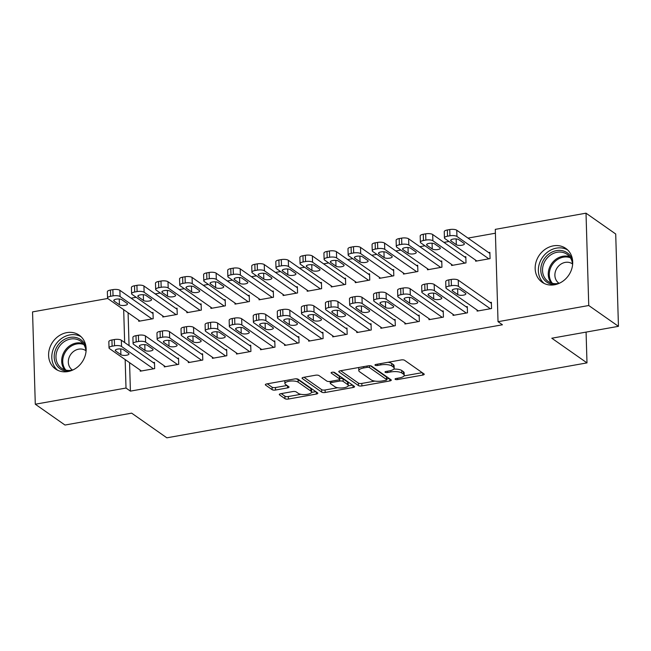 <?xml version="1.0" encoding="UTF-8"?>
<svg xmlns="http://www.w3.org/2000/svg" width="651" height="651" viewBox="0 0 651 651"><rect width="100%" height="100%" fill="white"/><g stroke="black" fill="none" stroke-linecap="round" stroke-linejoin="round"><path stroke-width="0.98" d="M395.214 379.321A1.815 0.602 178.3 0 0 397.623 379.557L422.719 375.082A2.596 0.863 178.3 0 0 424.232 374.252A2.596 0.863 178.3 0 0 423.996 373.902L404.564 360.28A2.596 0.863 178.3 0 0 401.122 359.946L376.026 364.422A1.815 0.602 178.3 0 0 374.968 365.008A1.815 0.602 178.3 0 0 375.131 365.252A1.815 0.602 178.3 0 0 377.539 365.48L380.786 364.902A8.317 2.759 178.3 0 1 391.796 365.976L393.416 367.115A8.317 2.759 178.3 0 1 394.172 368.214A8.317 2.759 178.3 0 1 389.314 370.883L386.067 371.461A1.815 0.602 178.3 0 0 385.001 372.046A1.815 0.602 178.3 0 0 385.172 372.282A1.815 0.602 178.3 0 0 387.581 372.518L390.828 371.941A8.317 2.759 178.3 0 1 401.838 373.015L403.457 374.146A8.317 2.759 178.3 0 1 404.214 375.253A8.317 2.759 178.3 0 1 399.356 377.922L396.109 378.5A1.815 0.602 178.3 0 0 395.043 379.085A1.815 0.602 178.3 0 0 395.214 379.321M66.793 332.628A20.645 17.789 125 0 1 79.219 335.184A20.645 17.789 125 0 1 85.159 355.755A20.645 17.789 125 0 1 67.948 371.558A20.645 17.789 125 0 1 55.522 369.003A20.645 17.789 125 0 1 49.582 348.431A20.645 17.789 125 0 1 66.793 332.628M553.358 245.85A20.645 17.789 125 0 1 565.784 248.405A20.645 17.789 125 0 1 571.724 268.977A20.645 17.789 125 0 1 554.514 284.78A20.645 17.789 125 0 1 542.088 282.217A20.645 17.789 125 0 1 536.147 261.653A20.645 17.789 125 0 1 553.358 245.85M280.825 393.692A2.596 0.863 178.3 0 0 279.303 394.53A2.596 0.863 178.3 0 0 279.539 394.872L284.992 398.697A2.596 0.863 178.3 0 0 288.434 399.03L316.305 394.058A2.596 0.863 178.3 0 0 317.826 393.228A2.596 0.863 178.3 0 0 317.59 392.878L298.158 379.264A2.596 0.863 178.3 0 0 294.716 378.923L266.845 383.895A2.596 0.863 178.3 0 0 265.323 384.733A2.596 0.863 178.3 0 0 265.559 385.075L272.151 389.689A2.596 0.863 178.3 0 0 275.585 390.022L287.514 387.898A2.596 0.863 178.3 0 0 289.036 387.068A2.596 0.863 178.3 0 0 288.8 386.718L285.529 384.432A6.949 2.311 178.3 0 1 284.902 383.512A6.949 2.311 178.3 0 1 290.338 381.087A6.949 2.311 178.3 0 1 298.166 382.178L310.966 391.145A6.949 2.311 178.3 0 1 311.593 392.065A6.949 2.311 178.3 0 1 306.157 394.482A6.949 2.311 178.3 0 1 298.329 393.399L296.197 391.902A2.596 0.863 178.3 0 0 292.755 391.568L280.825 393.692M129.565 362.664L130.412 391.129L502.434 324.776L498.031 321.692L495.289 229.364L586.014 213.178L588.748 305.514L498.031 321.692M130.412 391.129L126.009 388.045L35.292 404.222L32.55 311.894L107.765 298.475M586.014 213.178L615.708 233.994L618.45 326.33L551.796 338.219L586.99 362.884L166.843 437.822L131.648 413.149L64.986 425.038L35.292 404.222M618.45 326.33L588.748 305.514M358.449 385.595A2.596 0.863 178.3 0 0 361.891 385.929L389.762 380.957A2.596 0.863 178.3 0 0 391.284 380.127A2.596 0.863 178.3 0 0 391.048 379.777L371.615 366.163A2.596 0.863 178.3 0 0 368.173 365.821L340.302 370.793A2.596 0.863 178.3 0 0 338.78 371.631A2.596 0.863 178.3 0 0 339.016 371.973L358.449 385.595L358.375 383.097A2.596 0.863 178.3 0 0 361.818 383.431L374.911 381.095M353.037 387.508L325.166 392.48A2.596 0.863 178.3 0 1 321.724 392.146L302.292 378.524A2.596 0.863 178.3 0 1 302.056 378.182A2.596 0.863 178.3 0 1 303.569 377.344L315.499 375.22A2.596 0.863 178.3 0 1 318.941 375.554L326.826 381.079A2.596 0.863 178.3 0 0 330.269 381.413L338.178 380.005A2.596 0.863 178.3 0 0 339.692 379.167A2.596 0.863 178.3 0 0 339.464 378.825L331.253 373.072A1.815 0.602 178.3 0 1 331.09 372.836A1.815 0.602 178.3 0 1 332.515 372.201A1.815 0.602 178.3 0 1 334.565 372.486L354.323 386.328A2.596 0.863 178.3 0 1 354.551 386.678A2.596 0.863 178.3 0 1 353.037 387.508L352.972 385.392M586.99 362.884L586.079 332.1M164.255 365.821L164.28 366.895L178.724 364.324L178.537 358.083L177.332 358.302M162.766 315.906L162.799 316.988L177.243 314.417L177.056 308.175L175.851 308.387M212.381 357.236L212.413 358.319L226.849 355.739L226.662 349.497L225.458 349.717M210.9 307.329L210.932 308.403L225.368 305.832L225.181 299.59L223.977 299.81M260.506 348.651L260.538 349.733L274.974 347.154L274.787 340.921L273.591 341.132M259.025 298.744L259.057 299.818L273.493 297.247L273.306 291.005L272.11 291.225M308.631 340.066L308.664 341.148L323.099 338.577L322.92 332.335L321.716 332.547M307.15 290.159L307.182 291.241L321.618 288.662L321.439 282.428L320.235 282.64M356.756 331.481L356.789 332.563L371.233 329.992L371.046 323.75L369.841 323.962M355.275 281.574L355.308 282.656L369.752 280.076L369.565 273.843L368.36 274.055M404.889 322.904L404.922 323.978L419.358 321.407L419.171 315.165L417.966 315.385M403.408 272.989L403.441 274.071L417.877 271.5L417.69 265.258L416.485 265.47M453.015 314.319L453.047 315.401L467.483 312.822L467.296 306.58L466.1 306.8M451.534 264.412L451.566 265.486L466.002 262.914L465.815 256.673L464.611 256.893M128.084 312.757L129.061 345.624M495.403 233.213L467.988 238.095M449.011 241.48L443.925 242.392M424.948 245.777L419.862 246.68M400.886 250.065L395.8 250.977M376.823 254.362L371.737 255.265M352.761 258.65L347.675 259.554M328.69 262.939L323.612 263.85M304.627 267.235L299.55 268.139M280.565 271.524L275.479 272.435M256.502 275.821L251.416 276.724M232.44 280.109L227.354 281.012M208.377 284.397L203.291 285.309M184.314 288.694L179.228 289.597M160.252 292.983L155.166 293.894M136.181 297.279L131.103 298.182M475.596 260.115L475.629 261.197L490.065 258.618L489.877 252.385L488.681 252.596M477.077 310.022L477.11 311.105L491.546 308.533L491.367 302.292L490.162 302.503M427.471 268.7L427.504 269.783L441.939 267.203L441.752 260.97L440.548 261.181M428.952 318.608L428.985 319.69L443.421 317.118L443.233 310.877L442.029 311.088M379.346 277.285L379.37 278.359L393.814 275.788L393.627 269.547L392.423 269.766M380.827 327.193L380.859 328.275L395.295 325.695L395.108 319.462L393.904 319.674M331.213 285.87L331.245 286.945L345.689 284.373L345.502 278.132L344.298 278.351M332.694 335.778L332.726 336.86L347.17 334.28L346.983 328.039L345.779 328.259M283.087 294.447L283.12 295.53L297.556 292.958L297.377 286.717L296.172 286.928M284.568 344.363L284.601 345.437L299.037 342.865L298.858 336.624L297.653 336.844M234.962 303.032L234.995 304.115L249.431 301.535L249.243 295.302L248.039 295.513M236.443 352.94L236.476 354.022L250.912 351.45L250.725 345.209L249.52 345.421M186.837 311.617L186.87 312.7L201.305 310.12L201.118 303.887L199.914 304.098M188.318 361.525L188.351 362.607L202.786 360.036L202.599 353.794L201.395 354.006M138.704 320.202L138.736 321.277L153.18 318.705L152.993 312.464L151.789 312.683M140.185 370.11L140.217 371.192L154.661 368.612L154.474 362.379L153.27 362.591M123.682 309.673L124.658 342.54M125.163 359.58L126.009 388.045M404.214 375.253L404.141 372.754A8.317 2.759 178.3 0 0 403.384 371.656L403.457 374.146M393.749 369.117A8.317 2.759 178.3 0 1 401.765 370.517L403.384 371.656M394.172 368.214L394.099 365.716A8.317 2.759 178.3 0 0 393.342 364.617L393.416 367.115M388.037 362.281A8.317 2.759 178.3 0 1 391.723 363.486L393.342 364.617M403.994 375.912L422.222 372.657M340.717 370.72L358.375 383.097M386.694 378.996L389.274 378.54M385.652 380.363A1.815 0.602 178.3 0 0 386.718 379.777A1.815 0.602 178.3 0 0 386.556 379.541L369.491 367.579A1.815 0.602 178.3 0 0 367.083 367.351L363.665 367.961A8.317 2.759 178.3 0 0 358.807 370.622A8.317 2.759 178.3 0 0 359.555 371.729L371.216 379.899A8.317 2.759 178.3 0 0 382.235 380.973L385.652 380.363M386.718 379.777L386.645 377.287A1.815 0.602 178.3 0 0 386.482 377.043L386.556 379.541M370.411 365.781L386.482 377.043M358.945 367.473A8.317 2.759 178.3 0 0 358.734 368.132L358.807 370.622M352.549 385.091L348.179 385.864M337.657 387.744L325.093 389.982L325.166 392.48M303.993 377.271L321.651 389.648A2.596 0.863 178.3 0 0 325.093 389.982M339.692 379.167L339.619 376.677A2.596 0.863 178.3 0 0 339.383 376.327L333.483 372.193M335.005 386.808A6.949 2.311 178.3 0 0 342.833 387.898A6.949 2.311 178.3 0 0 348.269 385.473A6.949 2.311 178.3 0 0 347.642 384.554L343.134 381.396A2.596 0.863 178.3 0 0 339.692 381.063L331.774 382.471A2.596 0.863 178.3 0 0 330.26 383.309A2.596 0.863 178.3 0 0 330.496 383.651L335.005 386.808M348.269 385.473L348.195 382.983A6.949 2.311 178.3 0 0 347.561 382.064L347.642 384.554M339.676 378.556A2.596 0.863 178.3 0 1 343.061 378.898L347.561 382.064M311.593 392.065L311.52 389.567A6.949 2.311 178.3 0 0 310.893 388.647L310.966 391.145M295.798 378.817A6.949 2.311 178.3 0 1 298.093 379.679L310.893 388.647M284.894 380.68A6.949 2.311 178.3 0 0 284.829 381.014L284.902 383.512M267.26 383.821L272.069 387.199A2.596 0.863 178.3 0 0 275.511 387.532L287.026 385.482M281.24 393.619L284.918 396.199A2.596 0.863 178.3 0 0 288.36 396.532L300.852 394.311M311.528 392.407L315.816 391.642M489.91 253.467L456.758 230.226A5.298 1.758 -1.7 0 0 449.743 229.543L447.343 229.974A5.298 1.758 -1.7 0 0 444.251 231.675L444.43 237.908A5.298 1.758 178.3 0 0 444.91 238.608L476.833 260.986M444.43 237.908A5.298 1.758 178.3 0 1 447.522 236.207L449.931 235.784A5.298 1.758 178.3 0 1 456.945 236.468L488.86 258.838M451.037 241L456.318 244.703A4.231 1.408 178.3 0 0 461.087 245.362A4.231 1.408 178.3 0 0 464.399 243.889A4.231 1.408 178.3 0 0 464.017 243.328L458.735 239.625A4.231 1.408 178.3 0 0 453.967 238.966A4.231 1.408 178.3 0 0 450.655 240.439A4.231 1.408 178.3 0 0 451.037 241L451.005 239.853M478.314 310.893L446.391 288.523A5.298 1.758 178.3 0 1 445.911 287.815A5.298 1.758 178.3 0 1 449.003 286.123L451.412 285.691A5.298 1.758 178.3 0 1 458.426 286.375L490.341 308.745M491.391 303.374L458.239 280.133L458.426 286.375M452.518 290.907A4.231 1.408 -1.7 0 1 452.136 290.346A4.231 1.408 -1.7 0 1 455.448 288.873A4.231 1.408 -1.7 0 1 460.216 289.532L465.498 293.235A4.231 1.408 -1.7 0 1 465.88 293.796A4.231 1.408 -1.7 0 1 462.568 295.269A4.231 1.408 -1.7 0 1 457.799 294.61L452.518 290.907L452.486 289.768M445.911 287.815L445.732 281.582A5.298 1.758 -1.7 0 1 448.824 279.881L451.224 279.45A5.298 1.758 -1.7 0 1 458.239 280.133M465.847 257.755L432.695 234.515A5.298 1.758 -1.7 0 0 425.681 233.831L423.272 234.262A5.298 1.758 -1.7 0 0 420.188 235.963L420.367 242.205A5.298 1.758 178.3 0 0 420.847 242.904L452.77 265.274M420.367 242.205A5.298 1.758 178.3 0 1 423.459 240.504L425.868 240.073A5.298 1.758 178.3 0 1 432.882 240.756L464.798 263.126M426.975 245.289L432.256 248.991A4.231 1.408 178.3 0 0 437.024 249.65A4.231 1.408 178.3 0 0 440.336 248.177A4.231 1.408 178.3 0 0 439.954 247.616L434.673 243.922A4.231 1.408 178.3 0 0 429.904 243.254A4.231 1.408 178.3 0 0 426.592 244.727A4.231 1.408 178.3 0 0 426.975 245.289L426.942 244.149M441.785 262.044L408.633 238.811A5.298 1.758 -1.7 0 0 401.618 238.128L399.209 238.559A5.298 1.758 -1.7 0 0 396.117 240.252L396.304 246.493A5.298 1.758 178.3 0 0 396.784 247.193L428.708 269.563M396.304 246.493A5.298 1.758 178.3 0 1 399.397 244.792L401.805 244.361A5.298 1.758 178.3 0 1 408.82 245.045L440.735 267.423M402.912 249.585L408.193 253.28A4.231 1.408 178.3 0 0 412.962 253.947A4.231 1.408 178.3 0 0 416.274 252.474A4.231 1.408 178.3 0 0 415.891 251.913L410.61 248.21A4.231 1.408 178.3 0 0 405.842 247.551A4.231 1.408 178.3 0 0 402.53 249.024A4.231 1.408 178.3 0 0 402.912 249.585L402.879 248.438M454.252 315.182L422.328 292.812A5.298 1.758 178.3 0 1 421.848 292.112A5.298 1.758 178.3 0 1 424.94 290.411L427.349 289.98A5.298 1.758 178.3 0 1 434.363 290.663L466.279 313.033M467.328 307.663L434.176 284.43L434.363 290.663M428.456 295.204A4.231 1.408 -1.7 0 1 428.073 294.643A4.231 1.408 -1.7 0 1 431.385 293.162A4.231 1.408 -1.7 0 1 436.154 293.829L441.435 297.531A4.231 1.408 -1.7 0 1 441.817 298.093A4.231 1.408 -1.7 0 1 438.505 299.566A4.231 1.408 -1.7 0 1 433.737 298.899L428.456 295.204L428.423 294.057M421.848 292.112L421.669 285.87A5.298 1.758 -1.7 0 1 424.753 284.17L427.162 283.746A5.298 1.758 -1.7 0 1 434.176 284.43M430.189 319.478L398.266 297.1A5.298 1.758 178.3 0 1 397.785 296.4A5.298 1.758 178.3 0 1 400.878 294.708L403.286 294.276A5.298 1.758 178.3 0 1 410.301 294.96L442.216 317.33M443.266 311.959L410.114 288.719L410.301 294.96M404.393 299.493A4.231 1.408 -1.7 0 1 404.011 298.931A4.231 1.408 -1.7 0 1 407.323 297.458A4.231 1.408 -1.7 0 1 412.091 298.117L417.372 301.82A4.231 1.408 -1.7 0 1 417.755 302.381A4.231 1.408 -1.7 0 1 414.443 303.854A4.231 1.408 -1.7 0 1 409.674 303.195L404.393 299.493L404.361 298.345M397.785 296.4L397.598 290.167A5.298 1.758 -1.7 0 1 400.69 288.466L403.099 288.035A5.298 1.758 -1.7 0 1 410.114 288.719M555.661 284.536A17.87 15.396 125 0 1 542.698 261.556A17.87 15.396 125 0 1 558.672 250.391A17.87 15.396 125 0 1 572.595 260.376M572.587 264.819A16.544 14.257 -55 0 0 567.054 254.313A16.544 14.257 -55 0 0 544.309 262.386A16.544 14.257 -55 0 0 548.069 281.403A16.544 14.257 -55 0 0 559.836 283.014M572.522 263.956A11.775 10.147 -55 0 0 572.351 263.842A11.775 10.147 -55 0 0 556.157 269.587A11.775 10.147 -55 0 0 558.835 283.128A11.775 10.147 -55 0 0 559.006 283.25M567.656 249.951A20.515 17.675 -55 0 0 540.574 260.685A20.515 17.675 -55 0 0 544.171 283.454M69.096 371.314A17.87 15.396 125 0 1 56.132 348.334A17.87 15.396 125 0 1 72.106 337.169A17.87 15.396 125 0 1 86.03 347.154M86.022 351.605A16.544 14.257 -55 0 0 80.496 341.091A16.544 14.257 -55 0 0 57.744 349.164A16.544 14.257 -55 0 0 61.503 368.181A16.544 14.257 -55 0 0 73.27 369.792M85.956 350.743A11.775 10.147 -55 0 0 85.786 350.62A11.775 10.147 -55 0 0 69.592 356.366A11.775 10.147 -55 0 0 72.269 369.906A11.775 10.147 -55 0 0 72.44 370.028M81.09 336.73A20.515 17.675 -55 0 0 54.009 347.463A20.515 17.675 -55 0 0 57.613 370.232M417.722 266.34L384.57 243.1A5.298 1.758 -1.7 0 0 377.556 242.416L375.147 242.847A5.298 1.758 -1.7 0 0 372.055 244.548L372.242 250.781A5.298 1.758 178.3 0 0 372.722 251.489L404.637 273.859M372.242 250.781A5.298 1.758 178.3 0 1 375.334 249.089L377.743 248.658A5.298 1.758 178.3 0 1 384.749 249.341L416.673 271.711M378.849 253.874L384.123 257.576A4.231 1.408 178.3 0 0 388.899 258.235A4.231 1.408 178.3 0 0 392.211 256.763A4.231 1.408 178.3 0 0 391.829 256.201L386.548 252.498A4.231 1.408 178.3 0 0 381.779 251.839A4.231 1.408 178.3 0 0 378.467 253.312A4.231 1.408 178.3 0 0 378.849 253.874L378.809 252.734M393.66 270.629L360.508 247.396A5.298 1.758 -1.7 0 0 353.493 246.713L351.084 247.136A5.298 1.758 -1.7 0 0 347.992 248.837L348.179 255.078A5.298 1.758 178.3 0 0 348.659 255.778L380.575 278.148M348.179 255.078A5.298 1.758 178.3 0 1 351.271 253.377L353.68 252.946A5.298 1.758 178.3 0 1 360.687 253.63L392.61 276M354.787 258.17L360.06 261.865A4.231 1.408 178.3 0 0 364.837 262.532A4.231 1.408 178.3 0 0 368.149 261.051A4.231 1.408 178.3 0 0 367.766 260.498L362.485 256.795A4.231 1.408 178.3 0 0 357.708 256.128A4.231 1.408 178.3 0 0 354.396 257.609A4.231 1.408 178.3 0 0 354.787 258.17L354.746 257.023M406.118 323.767L374.203 301.397A5.298 1.758 178.3 0 1 373.723 300.697A5.298 1.758 178.3 0 1 376.815 298.996L379.224 298.565A5.298 1.758 178.3 0 1 386.23 299.248L418.154 321.618M419.203 316.248L386.051 293.015L386.23 299.248M380.33 303.781A4.231 1.408 -1.7 0 1 379.948 303.22A4.231 1.408 -1.7 0 1 383.26 301.747A4.231 1.408 -1.7 0 1 388.029 302.414L393.31 306.108A4.231 1.408 -1.7 0 1 393.692 306.67A4.231 1.408 -1.7 0 1 390.38 308.151A4.231 1.408 -1.7 0 1 385.604 307.484L380.33 303.781L380.29 302.642M373.723 300.697L373.536 294.455A5.298 1.758 -1.7 0 1 376.628 292.755L379.037 292.332A5.298 1.758 -1.7 0 1 386.051 293.015M382.056 328.055L350.14 305.685A5.298 1.758 178.3 0 1 349.66 304.985A5.298 1.758 178.3 0 1 352.752 303.285L355.161 302.861A5.298 1.758 178.3 0 1 362.168 303.545L394.091 325.915M395.141 320.536L361.989 297.304L362.168 303.545M356.268 308.078A4.231 1.408 -1.7 0 1 355.877 307.516A4.231 1.408 -1.7 0 1 359.197 306.043A4.231 1.408 -1.7 0 1 363.966 306.702L369.247 310.405A4.231 1.408 -1.7 0 1 369.63 310.966A4.231 1.408 -1.7 0 1 366.318 312.439A4.231 1.408 -1.7 0 1 361.541 311.78L356.268 308.078L356.227 306.93M349.66 304.985L349.473 298.744A5.298 1.758 -1.7 0 1 352.565 297.051L354.974 296.62A5.298 1.758 -1.7 0 1 361.989 297.304M369.597 274.925L336.437 251.685A5.298 1.758 -1.7 0 0 329.43 251.001L327.022 251.432A5.298 1.758 -1.7 0 0 323.929 253.133L324.117 259.367A5.298 1.758 178.3 0 0 324.597 260.066L356.512 282.444M324.117 259.367A5.298 1.758 178.3 0 1 327.209 257.666L329.609 257.243A5.298 1.758 178.3 0 1 336.624 257.926L368.547 280.296M330.716 262.459L335.997 266.161A4.231 1.408 178.3 0 0 340.774 266.82A4.231 1.408 178.3 0 0 344.086 265.348A4.231 1.408 178.3 0 0 343.695 264.786L338.422 261.084A4.231 1.408 178.3 0 0 333.646 260.424A4.231 1.408 178.3 0 0 330.334 261.897A4.231 1.408 178.3 0 0 330.716 262.459L330.684 261.311M357.993 332.352L326.078 309.982A5.298 1.758 178.3 0 1 325.598 309.274A5.298 1.758 178.3 0 1 328.69 307.581L331.09 307.15A5.298 1.758 178.3 0 1 338.105 307.833L370.028 330.203M371.078 324.833L337.918 301.592L338.105 307.833M332.197 312.366A4.231 1.408 -1.7 0 1 331.815 311.805A4.231 1.408 -1.7 0 1 335.127 310.332A4.231 1.408 -1.7 0 1 339.903 310.991L345.185 314.693A4.231 1.408 -1.7 0 1 345.567 315.255A4.231 1.408 -1.7 0 1 342.255 316.728A4.231 1.408 -1.7 0 1 337.478 316.069L332.197 312.366L332.165 311.227M325.598 309.274L325.41 303.04A5.298 1.758 -1.7 0 1 328.503 301.34L330.911 300.908A5.298 1.758 -1.7 0 1 337.918 301.592M345.535 279.214L312.374 255.973A5.298 1.758 -1.7 0 0 305.368 255.29L302.959 255.721A5.298 1.758 -1.7 0 0 299.867 257.422L300.054 263.663A5.298 1.758 178.3 0 0 300.534 264.363L332.449 286.733M300.054 263.663A5.298 1.758 178.3 0 1 303.146 261.962L305.547 261.531A5.298 1.758 178.3 0 1 312.561 262.215L344.485 284.585M306.654 266.747L311.935 270.45A4.231 1.408 178.3 0 0 316.703 271.109A4.231 1.408 178.3 0 0 320.015 269.636A4.231 1.408 178.3 0 0 319.633 269.075L314.36 265.38A4.231 1.408 178.3 0 0 309.583 264.713A4.231 1.408 178.3 0 0 306.271 266.186A4.231 1.408 178.3 0 0 306.654 266.747L306.621 265.608M333.93 336.64L302.015 314.27A5.298 1.758 178.3 0 1 301.535 313.57A5.298 1.758 178.3 0 1 304.627 311.87L307.028 311.438A5.298 1.758 178.3 0 1 314.042 312.122L345.966 334.5M347.016 329.121L313.855 305.889L314.042 312.122M308.135 316.663A4.231 1.408 -1.7 0 1 307.752 316.101A4.231 1.408 -1.7 0 1 311.064 314.62A4.231 1.408 -1.7 0 1 315.841 315.287L321.114 318.99A4.231 1.408 -1.7 0 1 321.496 319.551A4.231 1.408 -1.7 0 1 318.184 321.024A4.231 1.408 -1.7 0 1 313.416 320.357L308.135 316.663L308.102 315.515M301.535 313.57L301.348 307.329A5.298 1.758 -1.7 0 1 304.44 305.628L306.849 305.205A5.298 1.758 -1.7 0 1 313.855 305.889M321.472 283.502L288.312 260.27A5.298 1.758 -1.7 0 0 281.297 259.586L278.897 260.018A5.298 1.758 -1.7 0 0 275.804 261.71L275.991 267.952A5.298 1.758 178.3 0 0 276.463 268.651L308.387 291.021M275.991 267.952A5.298 1.758 178.3 0 1 279.084 266.251L281.484 265.828A5.298 1.758 178.3 0 1 288.499 266.503L320.422 288.881M282.591 271.044L287.872 274.738A4.231 1.408 178.3 0 0 292.641 275.406A4.231 1.408 178.3 0 0 295.953 273.933A4.231 1.408 178.3 0 0 295.57 273.371L290.289 269.669A4.231 1.408 178.3 0 0 285.52 269.009A4.231 1.408 178.3 0 0 282.209 270.482A4.231 1.408 178.3 0 0 282.591 271.044L282.558 269.896M309.868 340.937L277.944 318.559A5.298 1.758 178.3 0 1 277.472 317.859A5.298 1.758 178.3 0 1 280.565 316.166L282.965 315.735A5.298 1.758 178.3 0 1 289.98 316.419L321.903 338.789M322.953 333.418L289.793 310.177L289.98 316.419M284.072 320.951A4.231 1.408 -1.7 0 1 283.69 320.39A4.231 1.408 -1.7 0 1 287.001 318.917A4.231 1.408 -1.7 0 1 291.77 319.576L297.051 323.278A4.231 1.408 -1.7 0 1 297.434 323.84A4.231 1.408 -1.7 0 1 294.122 325.313A4.231 1.408 -1.7 0 1 289.353 324.654L284.072 320.951L284.039 319.804M277.472 317.859L277.285 311.626A5.298 1.758 -1.7 0 1 280.378 309.925L282.778 309.494A5.298 1.758 -1.7 0 1 289.793 310.177M297.401 287.799L264.249 264.558A5.298 1.758 -1.7 0 0 257.235 263.875L254.834 264.306A5.298 1.758 -1.7 0 0 251.742 266.007L251.921 272.24A5.298 1.758 178.3 0 0 252.401 272.948L284.324 295.318M251.921 272.24A5.298 1.758 178.3 0 1 255.013 270.547L257.422 270.116A5.298 1.758 178.3 0 1 264.436 270.8L296.351 293.17M258.528 275.332L263.81 279.035A4.231 1.408 178.3 0 0 268.578 279.694A4.231 1.408 178.3 0 0 271.89 278.221A4.231 1.408 178.3 0 0 271.508 277.66L266.226 273.957A4.231 1.408 178.3 0 0 261.458 273.298A4.231 1.408 178.3 0 0 258.146 274.771A4.231 1.408 178.3 0 0 258.528 275.332L258.496 274.193M285.805 345.225L253.882 322.855A5.298 1.758 178.3 0 1 253.41 322.155A5.298 1.758 178.3 0 1 256.494 320.455L258.903 320.023A5.298 1.758 178.3 0 1 265.917 320.707L297.832 343.077M298.89 337.706L265.73 314.474L265.917 320.707M260.009 325.24A4.231 1.408 -1.7 0 1 259.627 324.686A4.231 1.408 -1.7 0 1 262.939 323.205A4.231 1.408 -1.7 0 1 267.707 323.873L272.989 327.567A4.231 1.408 -1.7 0 1 273.371 328.128A4.231 1.408 -1.7 0 1 270.059 329.609A4.231 1.408 -1.7 0 1 265.291 328.942L260.009 325.24L259.977 324.1M253.41 322.155L253.223 315.914A5.298 1.758 -1.7 0 1 256.315 314.213L258.716 313.79A5.298 1.758 -1.7 0 1 265.73 314.474M273.339 292.087L240.186 268.855A5.298 1.758 -1.7 0 0 233.172 268.171L230.771 268.594A5.298 1.758 -1.7 0 0 227.679 270.295L227.858 276.537A5.298 1.758 178.3 0 0 228.338 277.236L260.262 299.606M227.858 276.537A5.298 1.758 178.3 0 1 230.95 274.836L233.359 274.405A5.298 1.758 178.3 0 1 240.374 275.088L272.289 297.458M234.466 279.629L239.747 283.323A4.231 1.408 178.3 0 0 244.516 283.991A4.231 1.408 178.3 0 0 247.828 282.51A4.231 1.408 178.3 0 0 247.445 281.956L242.164 278.254A4.231 1.408 178.3 0 0 237.395 277.586A4.231 1.408 178.3 0 0 234.083 279.067A4.231 1.408 178.3 0 0 234.466 279.629L234.433 278.482M261.743 349.514L229.819 327.144A5.298 1.758 178.3 0 1 229.339 326.444A5.298 1.758 178.3 0 1 232.431 324.743L234.84 324.32A5.298 1.758 178.3 0 1 241.855 325.004L273.77 347.374M274.82 341.995L241.667 318.762L241.855 325.004M235.947 329.536A4.231 1.408 -1.7 0 1 235.564 328.975A4.231 1.408 -1.7 0 1 238.876 327.502A4.231 1.408 -1.7 0 1 243.645 328.161L248.926 331.864A4.231 1.408 -1.7 0 1 249.309 332.425A4.231 1.408 -1.7 0 1 245.997 333.898A4.231 1.408 -1.7 0 1 241.228 333.239L235.947 329.536L235.914 328.389M229.339 326.444L229.16 320.202A5.298 1.758 -1.7 0 1 232.252 318.51L234.653 318.079A5.298 1.758 -1.7 0 1 241.667 318.762M249.276 296.384L216.124 273.143A5.298 1.758 -1.7 0 0 209.109 272.46L206.701 272.891A5.298 1.758 -1.7 0 0 203.608 274.592L203.796 280.825A5.298 1.758 178.3 0 0 204.276 281.525L236.199 303.903M203.796 280.825A5.298 1.758 178.3 0 1 206.888 279.124L209.296 278.701A5.298 1.758 178.3 0 1 216.311 279.385L248.226 301.755M210.403 283.917L215.684 287.62A4.231 1.408 178.3 0 0 220.453 288.279A4.231 1.408 178.3 0 0 223.765 286.806A4.231 1.408 178.3 0 0 223.383 286.245L218.101 282.542A4.231 1.408 178.3 0 0 213.333 281.883A4.231 1.408 178.3 0 0 210.021 283.356A4.231 1.408 178.3 0 0 210.403 283.917L210.371 282.77M237.68 353.81L205.757 331.44A5.298 1.758 178.3 0 1 205.277 330.732A5.298 1.758 178.3 0 1 208.369 329.04L210.778 328.609A5.298 1.758 178.3 0 1 217.792 329.292L249.707 351.662M250.757 346.291L217.605 323.051L217.792 329.292M211.884 333.825A4.231 1.408 -1.7 0 1 211.502 333.263A4.231 1.408 -1.7 0 1 214.814 331.79A4.231 1.408 -1.7 0 1 219.582 332.449L224.864 336.152A4.231 1.408 -1.7 0 1 225.246 336.713A4.231 1.408 -1.7 0 1 221.934 338.186A4.231 1.408 -1.7 0 1 217.165 337.527L211.884 333.825L211.852 332.685M205.277 330.732L205.098 324.499A5.298 1.758 -1.7 0 1 208.182 322.798L210.59 322.367A5.298 1.758 -1.7 0 1 217.605 323.051M225.213 300.672L192.061 277.432A5.298 1.758 -1.7 0 0 185.047 276.748L182.638 277.18A5.298 1.758 -1.7 0 0 179.546 278.88L179.733 285.122A5.298 1.758 178.3 0 0 180.213 285.822L212.136 308.192M179.733 285.122A5.298 1.758 178.3 0 1 182.825 283.421L185.234 282.99A5.298 1.758 178.3 0 1 192.248 283.673L224.164 306.043M186.341 288.206L191.614 291.908A4.231 1.408 178.3 0 0 196.39 292.568A4.231 1.408 178.3 0 0 199.702 291.095A4.231 1.408 178.3 0 0 199.32 290.533L194.039 286.839A4.231 1.408 178.3 0 0 189.27 286.171A4.231 1.408 178.3 0 0 185.958 287.644A4.231 1.408 178.3 0 0 186.341 288.206L186.308 287.067M213.618 358.099L181.694 335.729A5.298 1.758 178.3 0 1 181.214 335.029A5.298 1.758 178.3 0 1 184.306 333.328L186.715 332.897A5.298 1.758 178.3 0 1 193.729 333.581L225.645 355.959M226.694 350.58L193.542 327.347L193.729 333.581M187.822 338.121A4.231 1.408 -1.7 0 1 187.439 337.56A4.231 1.408 -1.7 0 1 190.751 336.079A4.231 1.408 -1.7 0 1 195.52 336.746L200.801 340.449A4.231 1.408 -1.7 0 1 201.183 341.01A4.231 1.408 -1.7 0 1 197.871 342.483A4.231 1.408 -1.7 0 1 193.103 341.816L187.822 338.121L187.789 336.974M181.214 335.029L181.027 328.788A5.298 1.758 -1.7 0 1 184.119 327.087L186.528 326.664A5.298 1.758 -1.7 0 1 193.542 327.347M201.151 304.961L167.999 281.728A5.298 1.758 -1.7 0 0 160.984 281.045L158.575 281.476A5.298 1.758 -1.7 0 0 155.483 283.169L155.67 289.41A5.298 1.758 178.3 0 0 156.15 290.11L188.066 312.48M155.67 289.41A5.298 1.758 178.3 0 1 158.763 287.709L161.171 287.286A5.298 1.758 178.3 0 1 168.178 287.962L200.101 310.34M162.278 292.502L167.551 296.197A4.231 1.408 178.3 0 0 172.328 296.864A4.231 1.408 178.3 0 0 175.64 295.391A4.231 1.408 178.3 0 0 175.257 294.83L169.976 291.127A4.231 1.408 178.3 0 0 165.208 290.468A4.231 1.408 178.3 0 0 161.896 291.941A4.231 1.408 178.3 0 0 162.278 292.502L162.237 291.355M189.547 362.395L157.632 340.017A5.298 1.758 178.3 0 1 157.151 339.317A5.298 1.758 178.3 0 1 160.244 337.625L162.652 337.194A5.298 1.758 178.3 0 1 169.659 337.877L201.582 360.247M202.632 354.876L169.48 331.636L169.659 337.877M163.759 342.41A4.231 1.408 -1.7 0 1 163.377 341.848A4.231 1.408 -1.7 0 1 166.689 340.375A4.231 1.408 -1.7 0 1 171.457 341.034L176.738 344.737A4.231 1.408 -1.7 0 1 177.121 345.299A4.231 1.408 -1.7 0 1 173.809 346.771A4.231 1.408 -1.7 0 1 169.032 346.112L163.759 342.41L163.718 341.262M157.151 339.317L156.964 333.084A5.298 1.758 -1.7 0 1 160.056 331.383L162.465 330.952A5.298 1.758 -1.7 0 1 169.48 331.636M177.088 309.258L143.936 286.017A5.298 1.758 -1.7 0 0 136.922 285.333L134.513 285.765A5.298 1.758 -1.7 0 0 131.421 287.465L131.608 293.699A5.298 1.758 178.3 0 0 132.088 294.407L164.003 316.777M131.608 293.699A5.298 1.758 178.3 0 1 134.7 292.006L137.109 291.575A5.298 1.758 178.3 0 1 144.115 292.258L176.039 314.628M138.207 296.791L143.489 300.493A4.231 1.408 178.3 0 0 148.265 301.153A4.231 1.408 178.3 0 0 151.577 299.68A4.231 1.408 178.3 0 0 151.195 299.118L145.914 295.416A4.231 1.408 178.3 0 0 141.137 294.757A4.231 1.408 178.3 0 0 137.825 296.229A4.231 1.408 178.3 0 0 138.207 296.791L138.175 295.652M165.484 366.684L133.569 344.314A5.298 1.758 178.3 0 1 133.089 343.614A5.298 1.758 178.3 0 1 136.181 341.913L138.59 341.482A5.298 1.758 178.3 0 1 145.596 342.166L177.52 364.536M178.569 359.165L145.417 335.932L145.596 342.166M139.688 346.698A4.231 1.408 -1.7 0 1 139.306 346.145A4.231 1.408 -1.7 0 1 142.618 344.664A4.231 1.408 -1.7 0 1 147.395 345.331L152.676 349.026A4.231 1.408 -1.7 0 1 153.058 349.587A4.231 1.408 -1.7 0 1 149.746 351.068A4.231 1.408 -1.7 0 1 144.97 350.401L139.688 346.698L139.656 345.559M133.089 343.614L132.902 337.373A5.298 1.758 -1.7 0 1 135.994 335.672L138.403 335.249A5.298 1.758 -1.7 0 1 145.417 335.932M153.026 313.546L119.865 290.313A5.298 1.758 -1.7 0 0 112.859 289.63L110.45 290.053A5.298 1.758 -1.7 0 0 107.358 291.754L107.545 297.995A5.298 1.758 178.3 0 0 108.025 298.695L139.941 321.065M107.545 297.995A5.298 1.758 178.3 0 1 110.637 296.295L113.038 295.863A5.298 1.758 178.3 0 1 120.053 296.547L151.976 318.917M114.145 301.087L119.426 304.782A4.231 1.408 178.3 0 0 124.195 305.449A4.231 1.408 178.3 0 0 127.506 303.968A4.231 1.408 178.3 0 0 127.124 303.415L121.851 299.712A4.231 1.408 178.3 0 0 117.074 299.045A4.231 1.408 178.3 0 0 113.762 300.526A4.231 1.408 178.3 0 0 114.145 301.087L114.112 299.94M141.422 370.972L109.506 348.602A5.298 1.758 178.3 0 1 109.026 347.903A5.298 1.758 178.3 0 1 112.118 346.202L114.519 345.779A5.298 1.758 178.3 0 1 121.534 346.462L153.457 368.832M154.507 363.453L121.346 340.221L121.534 346.462M115.626 350.995A4.231 1.408 -1.7 0 1 115.243 350.433A4.231 1.408 -1.7 0 1 118.555 348.96A4.231 1.408 -1.7 0 1 123.332 349.62L128.605 353.322A4.231 1.408 -1.7 0 1 128.996 353.884A4.231 1.408 -1.7 0 1 125.676 355.356A4.231 1.408 -1.7 0 1 120.907 354.697L115.626 350.995L115.593 349.847M109.026 347.903L108.839 341.661A5.298 1.758 -1.7 0 1 111.931 339.968L114.34 339.537A5.298 1.758 -1.7 0 1 121.346 340.221M397.582 378.239L397.623 379.557M377.499 364.161L377.539 365.48M387.54 371.2L387.581 372.518M401.765 370.517L401.838 373.015M390.787 370.557L390.828 371.941M391.723 363.486L391.796 365.976M380.745 363.584L380.786 364.902M422.654 372.958L422.719 375.082M339 371.273L339.016 371.973M389.705 378.841L389.762 380.957M361.818 383.431L361.891 385.929M369.442 365.716L369.491 367.579M367.05 366.025L367.083 367.351M363.624 366.635L363.665 367.961M321.651 389.648L321.724 392.146M302.267 377.824L302.292 378.524M339.383 376.327L339.464 378.825M331.237 372.584L331.253 373.072M343.061 378.898L343.134 381.396M339.635 379.354L339.692 381.063M331.733 381.152L331.774 382.471M298.093 379.679L298.166 382.178M287.457 385.774L287.514 387.898M275.511 387.532L275.585 390.022M272.069 387.199L272.151 389.689M265.543 384.375L265.559 385.075M316.248 391.943L316.305 394.058M288.36 396.532L288.434 399.03M284.918 396.199L284.992 398.697M279.523 394.172L279.539 394.872M456.945 236.468L456.758 230.226M449.931 235.784L449.743 229.543M447.522 236.207L447.343 229.974M456.148 238.933L456.318 244.703M448.824 279.881L449.003 286.123M451.224 279.45L451.412 285.691M457.799 294.61L457.629 288.849M432.882 240.756L432.695 234.515M425.868 240.073L425.681 233.831M423.459 240.504L423.272 234.262M432.085 243.23L432.256 248.991M408.82 245.045L408.633 238.811M401.805 244.361L401.618 238.128M399.397 244.792L399.209 238.559M408.022 247.518L408.193 253.28M424.753 284.17L424.94 290.411M427.162 283.746L427.349 289.98M433.737 298.899L433.566 293.137M400.69 288.466L400.878 294.708M403.099 288.035L403.286 294.276M409.674 303.195L409.503 297.426M551.226 282.998A16.544 14.257 125 0 1 550.038 266.397A16.544 14.257 125 0 1 569.633 256.73M570.366 257.755A15.998 13.785 -55 0 0 551.015 266.959A15.998 13.785 -55 0 0 552.439 283.34M64.661 369.776A16.544 14.257 125 0 1 63.472 353.176A16.544 14.257 125 0 1 83.068 343.508M83.8 344.534A15.998 13.785 -55 0 0 64.449 353.737A15.998 13.785 -55 0 0 65.873 370.118M384.749 249.341L384.57 243.1M377.743 248.658L377.556 242.416M375.334 249.089L375.147 242.847M383.952 251.815L384.123 257.576M360.687 253.63L360.508 247.396M353.68 252.946L353.493 246.713M351.271 253.377L351.084 247.136M359.889 256.103L360.06 261.865M376.628 292.755L376.815 298.996M379.037 292.332L379.224 298.565M385.604 307.484L385.433 301.722M352.565 297.051L352.752 303.285M354.974 296.62L355.161 302.861M361.541 311.78L361.37 306.011M336.624 257.926L336.437 251.685M329.609 257.243L329.43 251.001M327.209 257.666L327.022 251.432M335.826 260.392L335.997 266.161M328.503 301.34L328.69 307.581M330.911 300.908L331.09 307.15M337.478 316.069L337.308 310.307M312.561 262.215L312.374 255.973M305.547 261.531L305.368 255.29M303.146 261.962L302.959 255.721M311.764 264.688L311.935 270.45M304.44 305.628L304.627 311.87M306.849 305.205L307.028 311.438M313.416 320.357L313.245 314.596M288.499 266.503L288.312 260.27M281.484 265.828L281.297 259.586M279.084 266.251L278.897 260.018M287.701 268.977L287.872 274.738M280.378 309.925L280.565 316.166M282.778 309.494L282.965 315.735M289.353 324.654L289.182 318.884M264.436 270.8L264.249 264.558M257.422 270.116L257.235 263.875M255.013 270.547L254.834 264.306M263.639 273.274L263.81 279.035M256.315 314.213L256.494 320.455M258.716 313.79L258.903 320.023M265.291 328.942L265.12 323.181M240.374 275.088L240.186 268.855M233.359 274.405L233.172 268.171M230.95 274.836L230.771 268.594M239.576 277.562L239.747 283.323M232.252 318.51L232.431 324.743M234.653 318.079L234.84 324.32M241.228 333.239L241.057 327.469M216.311 279.385L216.124 273.143M209.296 278.701L209.109 272.46M206.888 279.124L206.701 272.891M215.514 281.85L215.684 287.62M208.182 322.798L208.369 329.04M210.59 322.367L210.778 328.609M217.165 337.527L216.995 331.766M192.248 283.673L192.061 277.432M185.234 282.99L185.047 276.748M182.825 283.421L182.638 277.18M191.443 286.147L191.614 291.908M184.119 327.087L184.306 333.328M186.528 326.664L186.715 332.897M193.103 341.816L192.932 336.054M168.178 287.962L167.999 281.728M161.171 287.286L160.984 281.045M158.763 287.709L158.575 281.476M167.38 290.436L167.551 296.197M160.056 331.383L160.244 337.625M162.465 330.952L162.652 337.194M169.032 346.112L168.861 340.343M144.115 292.258L143.936 286.017M137.109 291.575L136.922 285.333M134.7 292.006L134.513 285.765M143.318 294.732L143.489 300.493M135.994 335.672L136.181 341.913M138.403 335.249L138.59 341.482M144.97 350.401L144.799 344.639M120.053 296.547L119.865 290.313M113.038 295.863L112.859 289.63M110.637 296.295L110.45 290.053M119.255 299.021L119.426 304.782M111.931 339.968L112.118 346.202M114.34 339.537L114.519 345.779M120.907 354.697L120.736 348.928M330.203 381.421L330.26 383.309"/></g></svg>
